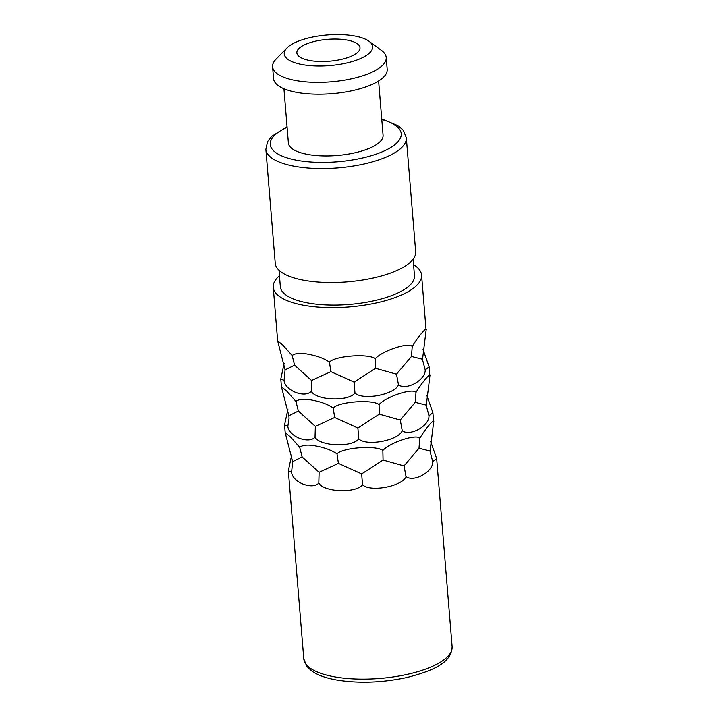 <?xml version="1.0" encoding="UTF-8"?>
<svg xmlns="http://www.w3.org/2000/svg" width="718" height="718" viewBox="0 0 718 718"><rect width="100%" height="100%" fill="white"/><g stroke="black" fill="none" stroke-linecap="round" stroke-linejoin="round"><path stroke-width="1.08" d="M413.577 264.709A74.412 25.794 175.3 0 1 421.583 275.102A74.412 25.794 175.3 0 1 382.254 301.515A74.412 25.794 175.3 0 1 304.199 305.347A74.412 25.794 -4.7 0 1 273.253 287.29A74.412 25.794 -4.7 0 1 279.446 275.73M284.166 363.218L280.792 379.023L284.068 380.405L285.091 369.869L294.586 365.175L292.172 355.509C295.286 353.157 300.636 352.726 308.219 354.207C317.239 355.904 324.321 358.542 329.445 362.123C335.019 355.778 368.603 353.283 375.299 358.704C382.236 350.716 409.278 341.804 412.222 346.552C417.661 337.128 427.829 325.227 426.097 330.316L421.583 275.102M284.068 380.405C284.768 390.448 304.692 398.436 311.271 391.31C316.405 400.518 348.418 401.739 354.97 392.997C362.787 400.671 394.676 394.676 398.49 384.803C406.253 390.861 425.81 379.93 425.191 369.887L429.122 366.826L423.037 349.513M287.945 409.107L284.561 424.912L287.846 426.295L289.067 418.352L288.86 415.758L298.356 411.055L295.942 401.389C299.065 399.046 304.414 398.607 311.989 400.097C321.018 401.793 328.09 404.422 333.215 408.004C338.788 401.658 372.373 399.163 379.068 404.584C386.006 396.596 413.056 387.693 415.991 392.441C421.439 383.008 431.608 371.116 429.876 376.196L429.122 366.826M287.846 426.295C288.546 436.338 308.471 444.316 315.04 437.199C320.174 446.408 352.197 447.628 358.74 438.877C366.557 446.56 398.445 440.556 402.259 430.692C410.023 436.75 429.579 425.819 428.969 415.767L432.891 412.715L426.815 395.394M291.714 454.988L288.34 470.793L291.616 472.175L292.639 461.647L302.125 456.944L299.711 447.278C302.834 444.927 308.184 444.496 315.758 445.977C324.787 447.673 331.86 450.312 336.993 453.893C342.567 447.547 376.142 445.052 382.847 450.473C389.784 442.485 416.826 433.582 419.761 438.321C425.209 428.897 435.377 416.996 433.645 422.085L432.891 412.715M291.616 472.175C292.316 482.227 312.24 490.206 318.81 483.079C323.944 492.288 355.966 493.508 362.518 484.767C370.335 492.44 402.215 486.445 406.029 476.581C413.792 482.631 433.358 471.708 432.739 461.656L436.67 458.605L430.585 441.283M425.191 369.887L422.489 359.628L426.097 330.316M398.49 384.803L396.489 374.159L411.468 356.451L422.48 359.242M354.97 392.997L354.118 382.129L375.523 368.28L396.489 374.159M311.271 391.31L311.567 380.486L330.872 371.61L354.118 382.129M294.586 365.175L311.567 380.486M292.172 355.509L282.865 345.107L277.66 340.906L285.091 369.869M295.942 401.389L286.635 390.987L281.429 386.796L288.86 415.758M299.711 447.278L290.413 436.876L285.199 432.676L292.639 461.647M330.872 371.61L329.445 362.123M375.523 368.28L375.299 358.704M411.468 356.451L412.222 346.552M413.128 259.216L414.474 275.685A67.295 23.317 175.3 0 1 378.916 299.568A67.295 23.317 175.3 0 1 308.336 303.032A67.295 23.317 -4.7 0 1 280.352 286.706L278.997 270.237M415.686 251.74A70.454 24.421 175.3 0 1 378.449 276.753A70.454 24.421 175.3 0 1 304.549 280.379A70.454 24.421 -4.7 0 1 275.245 263.282L265.875 149.308A70.454 24.421 175.3 0 0 295.179 166.405A70.454 24.421 175.3 0 0 369.079 162.78A70.454 24.421 175.3 0 0 406.316 137.766L415.686 251.74M378.61 80.963L383.071 135.208A47.496 16.46 175.3 0 1 357.968 152.072A47.496 16.46 175.3 0 1 308.148 154.514A47.496 16.46 -4.7 0 1 288.394 142.99L283.933 88.745M386.212 57.458L387.181 69.296A57 19.754 175.3 0 1 357.061 89.535A57 19.754 175.3 0 1 297.279 92.469A57 19.754 -4.7 0 1 273.567 78.639L272.598 66.801A57 19.754 -4.7 0 0 296.301 80.622A57 19.754 175.3 0 0 356.083 77.697A57 19.754 175.3 0 0 386.212 57.458A57 19.754 175.3 0 0 381.59 50.511L369.025 41.258A44.336 15.365 175.3 0 1 356.155 60.285A44.336 15.365 175.3 0 1 302.682 64.674A44.336 15.365 -4.7 0 1 286.904 48.007L276.017 59.19A57 19.754 -4.7 0 0 272.598 66.801M369.025 41.258A44.336 15.365 175.3 0 0 354.171 35.9A44.336 15.365 -4.7 0 0 286.904 48.007M346.821 40.011A31.664 10.976 175.3 0 1 359.987 47.693A31.664 10.976 175.3 0 1 343.258 58.93A31.664 10.976 175.3 0 1 310.041 60.563A31.664 10.976 -4.7 0 1 296.866 52.881A31.664 10.976 -4.7 0 1 313.604 41.644A31.664 10.976 -4.7 0 1 346.821 40.011M298.356 411.055L315.346 426.375L334.651 417.499L333.215 408.004M358.74 438.877L357.896 428.009L379.292 414.169L400.258 420.039L415.237 402.34L426.259 405.131M315.04 437.199L315.346 426.375M334.651 417.499L357.896 428.009M402.259 430.692L400.258 420.039M428.969 415.767L426.268 405.508L429.876 376.196M415.237 402.34L415.991 392.441M379.292 414.169L379.068 404.584M302.125 456.944L319.115 472.264L338.42 463.388L336.993 453.893M362.518 484.767L361.666 473.898L383.062 460.058L404.037 465.928L419.007 448.229L430.028 451.021M318.81 483.079L319.115 472.264M338.42 463.388L361.666 473.898M406.029 476.581L404.037 465.928M432.739 461.656L430.037 451.398L433.645 422.085M419.007 448.229L419.761 438.321M383.062 460.058L382.847 450.473M303.795 658.819L306.73 666.259L311.675 670.971C317.553 675.091 325.891 678.106 336.67 680.009C358.847 683.581 382.245 682.755 406.864 677.523C433.071 670.729 451.649 662.956 452.125 646.622A74.412 25.794 175.3 0 1 412.796 673.044A74.412 25.794 175.3 0 1 334.741 676.868A74.412 25.794 175.3 0 1 303.795 658.819L288.34 470.793M381.779 119.52A65.706 22.77 175.3 0 1 385.808 150.206A65.706 22.77 175.3 0 1 297.575 160.419A65.706 22.77 175.3 0 1 287.101 127.31M452.125 646.622L436.67 458.605M277.66 340.906L273.253 287.29M281.429 386.796L280.792 379.023M285.199 432.676L284.561 424.912M287.056 126.736L271.628 136.366L267.572 141.643L265.875 149.308M381.734 118.946L398.562 125.955L403.408 130.496L406.316 137.766"/></g></svg>
